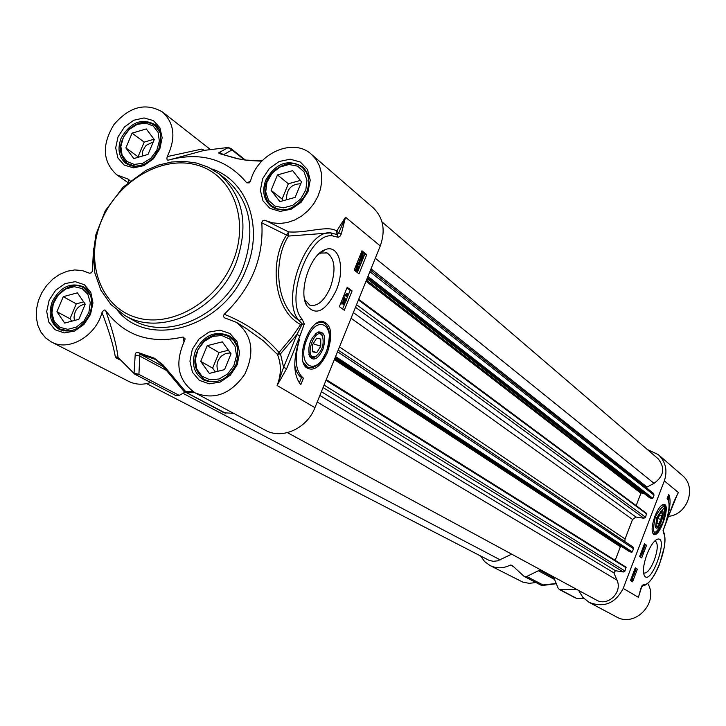 <?xml version="1.0" encoding="UTF-8"?>
<svg xmlns="http://www.w3.org/2000/svg" width="726" height="726" viewBox="0 0 726 726"><rect width="100%" height="100%" fill="white"/><g stroke="black" fill="none" stroke-linecap="round" stroke-linejoin="round"><path stroke-width="1.09" d="M316.463 356.003L314.276 357.346L312.126 357.628L310.301 356.729L308.868 354.488M315.765 333.443L317.915 332.535L319.966 332.726L321.872 334.459L322.771 336.746M322.535 336.22C324.377 344.75 322.008 351.52 315.429 356.53C302.824 360.504 315.556 324.068 322.525 336.202L322.535 336.22M316.681 338.189L320.756 339.042L320.774 346.248L316.754 352.618L312.67 351.82L312.625 344.587L316.681 338.189M316.754 352.618L312.661 351.266M320.774 346.248L313.169 343.734M303.141 362.047L307.624 367.32L304.521 365.423M318.741 322.045L322.362 322.362M322.87 349.469C326.382 337.508 324.821 331.664 318.179 331.954C310.22 338.026 307.361 346.22 309.594 356.539C313.632 361.385 318.061 359.034 322.87 349.469M77.383 292.841L85.223 304.14L78.862 319.304L64.678 323.07L56.927 311.726L63.262 296.662L77.383 292.841M83.653 301.88L76.257 303.867L70.005 318.768L71.683 321.21M63.262 296.662L76.257 303.867M56.927 311.726L70.005 318.768M85.151 304.04C78.236 305.528 74.533 310.075 74.052 317.689L74.569 320.438M90.26 294.874L83.762 287.859C70.712 279.465 49.876 296.299 51.492 313.823C52.027 321.01 55.049 326.165 60.548 329.277L70.032 331.02M90.296 302.778L88.908 312.307L83.953 320.983L76.439 327.063L67.863 329.323L59.949 327.344L54.268 321.536L51.909 313.069L53.334 303.613L58.243 295.028L65.685 288.984L74.188 286.67L82.111 288.558L87.864 294.302L90.296 302.778M154.266 139.528L148.031 154.402L133.793 158.577L125.87 147.932L132.087 133.148L146.253 128.929L154.266 139.528M154.03 139.21L144.193 142.124L138.049 156.743L138.412 157.224M132.087 133.148L144.193 142.124M125.87 147.932L138.049 156.743M153.259 141.942L146.48 145.164L145.245 146.461L142.677 151.126L142.169 156.126M160.21 132.849L154.91 125.498C146.824 120.344 138.294 121.523 129.319 129.028C118.22 142.069 117.512 153.558 127.213 163.486L135.789 166.363M150.899 158.223L142.84 163.268L134.246 164.421L126.832 161.471L122.068 155.037L120.852 146.398L123.42 137.25L129.264 129.391L137.241 124.355L145.79 123.139L153.231 125.988L158.086 132.386L159.366 141.062L156.798 150.291L150.899 158.223M231.031 353.789L224.534 369.634L209.342 373.409L200.721 361.403L207.2 345.676L222.31 341.837L231.031 353.789M228.436 350.231L219.034 352.6L212.645 368.155L215.359 371.912M207.2 345.676L219.034 352.6M200.721 361.403L212.645 368.155M230.414 352.945L225.795 353.453L221.512 356.021C216.992 360.731 215.867 365.795 218.154 371.222M237.357 347.001L234.217 341.175L229.452 336.937C221.022 332.526 212.573 333.824 204.106 340.839C191.655 355.903 191.782 368.835 204.496 379.625L210.576 381.658L217.228 381.486M227.655 373.944L219.089 378.999L209.905 379.789L201.928 376.186L196.746 368.926L195.339 359.47L197.98 349.669L204.133 341.438L212.609 336.392L221.739 335.521L229.743 339.015L235.024 346.229L236.513 355.731L233.881 365.632L227.655 373.944M292.623 170.646L301.517 181.845L295.146 197.381L279.909 201.61L271.107 190.357L277.459 174.93L292.623 170.646M300.382 180.411L288.358 183.778L282.096 199.033L283.358 200.648M277.459 174.93L288.358 183.778M271.107 190.357L282.096 199.033M300.709 183.805C291.952 183.914 287.197 188.588 286.443 197.826L286.788 199.695M308.577 178.061L306.372 172.316L302.57 167.77C289.13 155.137 262.376 173.087 265.09 192.753C265.662 198.379 267.976 202.826 272.023 206.084L277.259 208.852L283.321 209.778M306.98 180.311L305.8 190.003L300.727 198.933L292.787 205.304L283.576 207.854L274.927 206.075L268.566 200.367L265.725 191.864L266.941 182.262L271.96 173.423L279.809 167.089L288.957 164.493L297.606 166.163L304.04 171.808L306.98 180.311M380.27 245.933C385.724 230.414 383.355 217.7 373.173 207.79L311.427 154.339L316.128 159.584L319.513 165.945L321.427 173.169L321.781 180.928L320.547 188.896L317.779 196.719L313.596 204.042L308.178 210.549L301.78 215.958L294.665 220.032L287.151 222.583L279.583 223.526L272.277 222.809L264.409 220.214L262.921 220.631L261.868 222.102L261.814 222.837L288.567 236.059L288.567 231.893L286.725 234.997C270.027 258.111 272.005 309.494 300.637 324.531L292.006 337L277.405 354.388C281.443 364.143 281.343 374.516 277.105 385.488L286.643 368.663L283.585 367.338L277.105 385.488L314.939 407.676L380.27 245.933L345.522 217.192L338.77 232.865L341.338 233.854L345.522 217.192L336.728 231.04C327.862 224.906 307.071 233.336 288.567 231.893L265.553 220.486M246.005 328.343L263.547 340.957L277.405 354.388L280.481 353.852L278.739 352.119C264.436 335.639 246.259 323.016 224.216 314.267L223.372 316.001L224.225 317.716L236.422 322.344C252.303 335.103 255.071 352.437 244.726 374.344C230.723 394.145 214.206 400.335 195.185 392.902L265.535 430.309C282.06 439.793 307.08 428.467 314.939 407.676M184.086 391.378L224.189 412.831L233.554 413.303M185.048 392.194L179.195 395.38L138.902 374.389L134.065 373.164L134.755 374.162L138.902 374.389L139.819 356.085L135.181 355.023L134.065 373.164L118.048 357.482C116.659 345.567 112.548 329.976 105.715 310.692C124.164 335.566 149.946 344.342 183.052 337.018L184.005 341.819M175.32 395.243L179.195 395.38M105.715 310.692C104.825 309.367 103.582 309.984 101.994 312.534C95.823 336.156 68.816 351.738 51.446 341.991L128.747 381.395C135.49 384.707 142.804 385.079 150.69 382.502M358.717 263.102L359.524 261.088L360.014 264.128L358.717 263.102M358.39 262.848L359.842 260.316L360.259 265.353L358.39 263.892L357.718 264.5L357.691 262.304L358.39 262.848M358.372 259.717L359.515 260.062M358.217 264.318L360.259 265.353M356.929 263.284L358.063 263.638M360.713 259.137L361.702 259.436L360.822 259.236L360.568 256.124L361.376 254.89L361.702 259.436M360.523 258.901L360.368 256.714M362.047 259.236L362.165 254.635L362.882 257.993L362.047 259.236M361.893 257.104L361.739 254.817M362.165 260.997L361.757 260.226L360.486 260.117L360.223 255.888L361.593 252.82L361.675 253.9L362.964 253.982L363.209 258.247L362.165 260.997M360.613 260.253L360.659 260.943L361.829 261.296M360.677 260.253L358.726 258.864M360.704 253.973L361.33 254.154M362.465 253.737L361.793 253.628M344.986 294.048L347.291 295.745L347.845 294.103L347.618 297.007L344.668 294.838L344.532 293.903M346.139 294.892L346.329 293.476L347.491 293.839M344.124 294.928L347.618 297.007M344.215 294.692L344.668 294.838M346.229 300.555L345.975 301.19L343.688 297.097L343.952 296.462L346.229 300.555M343.026 297.633L344.814 300.818L345.975 301.19M342.844 302.669L343.661 300.646L344.178 303.631L342.844 302.669M342.518 302.424L343.979 299.865L344.433 304.838L342.527 303.459L341.846 304.085L342.191 303.214L341.483 302.706L341.81 301.907L342.518 302.424M341.456 301.798L342.481 299.257L343.643 299.629M342.382 303.822L344.433 304.838M340.675 303.713L341.029 302.842L342.191 303.214M341.029 302.56L341.483 302.706M341.356 301.762L341.81 301.907M357.437 267.504L356.647 266.351L357.8 266.696L358.608 267.867L358.462 268.892L357.301 269.591L356.756 269.255L357.437 267.504L358.608 267.867M356.756 269.255L356.094 267.05L357.8 266.696M358.753 269.128L356.947 270.381L356.43 270.063L355.794 266.823L356.693 265.598L358.127 265.879L358.753 269.128M356.448 270.081L354.615 269.001M356.185 265.135L357.337 265.489M342.59 308.995L344.296 304.793M344.65 303.913L345.776 301.127M346.102 300.319L347.464 296.961M347.763 296.217L350.141 290.336L346.946 287.95M357.337 272.559L358.544 269.582M358.925 268.629L360.25 265.353M360.523 264.691L361.929 261.215M362.147 260.67L362.755 259.164M363.535 257.231L364.815 254.064L361.684 251.541M354.17 270.108L361.984 250.806L366.766 254.645L358.998 273.838L354.17 270.108M366.766 254.645L364.815 254.064M352.083 290.935L344.287 310.22L339.36 306.681L347.209 287.296L352.083 290.935L350.141 290.336M299.303 382.929L301.499 377.511C298.096 375.36 295.845 371.304 294.738 365.332M303.45 378.173L300.782 384.735C293.25 375.043 292.823 359.933 299.511 339.387C294.066 358.526 295.382 371.449 303.45 378.173L301.499 377.511M318.478 254.218L320.738 253.075L327.117 252.947C335.076 258.792 336.129 270.371 330.285 287.687C324.186 301.108 317.335 306.916 309.721 305.111L304.639 299.566M336.22 290.391C345.603 268.647 339.124 243.473 325.112 249.708C310.438 254.309 298.214 290.981 306.572 305.301C315.756 316.482 325.638 311.508 336.22 290.391M327.426 352.455C333.252 334.005 331.365 323.605 321.79 321.255C308.704 320.919 295.791 357.873 305.764 367.138C313.06 372.284 320.284 367.383 327.426 352.455M195.185 392.902C177.861 380.76 174.331 363.363 184.595 340.721L185.121 338.86L183.052 337.018M224.216 314.267C251.377 288.231 263.91 257.757 261.814 222.837M250.452 181.291L246.74 182.825L249.345 182.861L250.597 180.883C257.276 153.268 293.34 137.259 311.427 154.339M246.74 182.825C226.821 159.085 200.803 151.489 168.704 160.038L204.305 150.355M130.117 180.838L128.284 179.195L116.732 174.812C102.538 161.698 101.622 144.937 113.982 124.509C129.636 106.495 145.817 102.339 162.524 112.031C174.521 123.329 176.082 138.185 167.216 156.607C166.572 159.402 167.062 160.546 168.704 160.038M93.518 248.528L92.429 270.98L91.485 272.785L89.516 273.23L82.12 270.526L74.76 269.936L67.155 271.234L59.713 274.364L52.789 279.156L46.736 285.354L41.854 292.669L38.378 300.727L36.5 309.122L36.3 317.444L37.806 325.257L40.946 332.19L45.566 337.862L51.446 341.991M286.643 368.663L299.992 335.82L296.952 334.468L283.585 367.338L280.481 353.852L296.952 334.468L302.143 324.168L300.637 324.531M299.992 335.82L304.303 323.914L302.143 324.168M302.433 324.141L298.994 320.493C274.165 304.121 273.929 257.394 288.558 236.059M304.303 323.914L302.061 319.086L298.994 320.493C280.136 300.446 306.109 229.089 330.829 232.883L336.937 234.525L338.198 237.302L339.931 236.367L341.338 233.854M302.061 319.086C284.211 299.983 308.913 232.229 332.354 235.841L330.884 232.892M338.77 232.865L336.937 234.525L336.728 231.04L338.77 232.865M288.567 236.059L330.829 232.874M101.994 312.534C108.945 330.657 113.374 345.367 115.28 356.675L118.048 357.482L134.628 374.062M115.28 356.675L116.378 358.045L118.202 357.936M128.284 179.195L128.647 182.054M204.079 150.4L201.728 149.102L167.216 156.607M201.728 149.102L204.269 150.364L227.71 147.523L231.984 149.937L229.815 147.95M228.336 147.541L219.343 152.396C218.118 152.941 218.825 153.531 221.457 154.175L236.948 158.613L247.385 160.41L261.787 161.172M219.343 152.396L223.027 154.366M246.168 160.092L247.385 160.41M183.796 391.187L186.591 392.639L185.547 391.459L183.614 390.978M183.614 390.969L161.263 364.216M192.88 391.532L185.547 391.459L162.887 364.724L161.29 364.261M166.345 370.369L139.819 356.085L139.909 354.016L155.291 359.388L161.29 364.243M162.887 364.724L154.284 358.172L138.975 352.818C136.343 352.11 135.072 352.836 135.181 355.023M660.569 511.367L661.903 512.275M657.03 526.695L655.297 526.668M656.014 525.57C656.558 517.447 658.609 513.228 662.166 512.892C662.675 518.291 661.077 522.829 657.384 526.495L656.014 525.57M658.709 523.755L656.985 523.682L657.466 519.362L659.662 515.124L661.368 515.224L660.896 519.535L658.709 523.755L657.048 523.183M660.896 519.535L657.91 518.5M662.439 504.752L663.119 504.969M656.749 517.629L655.551 527.366C658.536 532.948 666.985 508.908 661.332 510.913L656.749 517.629M542.231 585.428L543.366 585.147L526.731 576.48L523.954 576.272L512.048 565.3L510.414 565.028C503.445 568.531 496.638 568.694 489.986 565.518L484.605 561.57L480.685 556.062M526.731 576.48L538.356 570.745L554.573 579.475M553.884 577.805L540.752 570.7L538.356 570.745M540.752 570.7L546.996 573.286M553.466 576.798L558.14 588.151L559.383 589.53L575.355 597.952M576.807 589.439L559.383 589.53M647.302 449.485L658.3 454.612C665.715 461.754 667.72 470.512 664.326 480.884L623.207 588.414C615.394 603.37 604.05 608.034 589.185 602.398L582.869 597.407L578.658 590.447M633.925 573.876L633.417 575.201L633.353 573.522L633.925 573.876L633.362 573.667M634.342 572.787L633.381 572.887L634.125 573.358L634.488 572.878L634.569 573.631L633.371 575.8L633.145 573.458M632.273 576.571L632.174 579.167L632.273 576.571M632.092 576.762L631.629 579.439L632.092 576.762M631.375 579.13L631.992 579.357M632.31 575.645L632.9 575.945L632.137 580.165L631.357 579.992L631.148 578.704M631.148 579.929L631.956 580.401M641.249 552.949L642.256 553.366L641.276 552.713L640.922 553.775L641.076 552.704M641.312 552.087L642.456 552.849L642.256 553.366M643.281 546.941L643.98 547.413L644.334 546.941L644.416 547.713L643.218 549.854L642.319 549.509L643.045 551.361L642.147 549.909M641.802 550.807L642.882 551.778M643.78 547.93L643.272 549.255L643.218 547.549L643.78 547.93L643.227 547.74M643.218 549.854L643.018 547.631M642.31 549.491L643.082 549.763M643.418 546.569L644.189 546.85M634.569 571.607L634.37 570.445L635.087 569.856L635.413 571.09L634.569 571.607M634.297 571.298L634.678 569.928M634.597 569.656L635.422 569.384L635.54 571.171L634.47 572.197L634.034 571.144M633.807 571.943L634.37 572.142M640.468 557.096L641.938 553.257M642.165 552.658L642.546 551.66M642.855 550.871L643.908 548.121M644.134 547.522L645.169 544.799L644.325 544.219M631.311 581.063L631.62 580.283M633.126 576.317L633.335 575.782M634.451 572.85L634.687 572.233M635.677 569.656L636.049 568.667L635.186 568.122M637.401 569.157L632.564 581.825L630.44 580.537L635.304 567.823L637.401 569.157L636.049 568.667M639.615 556.533L644.461 543.856L646.53 545.271L641.702 557.913L639.615 556.533M646.53 545.271L645.169 544.799M667.149 498.571L668.746 494.406C671.16 499.787 670.261 508.745 666.06 521.277C669.662 509.652 670.025 502.083 667.149 498.571M668.755 501.73L668.192 495.858M654.788 540.961L655.415 541.088C658.192 543.547 657.82 549.9 654.308 560.154C650.614 569.093 647.165 573.395 643.971 573.068L643.554 572.832M646.957 554.383C643.508 564.066 642.619 571.099 644.289 575.473C650.786 587.525 669.59 534.917 657.239 539.273C653.754 540.97 650.324 545.997 646.957 554.383M641.285 587.28L639.806 592.135M675.888 497.401L673.338 503.145M654.916 516.25C651.903 524.862 651.34 530.751 653.218 533.9C658.791 540.58 671.859 503.39 663.6 504.37C660.76 505.06 657.865 509.017 654.916 516.25M668.374 516.377C687.785 514.68 697.087 486.983 682.24 475.339L658.3 454.612M589.185 602.398L616.265 616.801C635.087 628.144 659.389 602.435 647.728 583.432M489.986 565.518L522.666 582.043L529.19 583.35L535.915 582.515M676.895 495.595L665.588 523.482M673.374 503.054L663.137 530.597M665.615 523.392L663.147 530.343M663.01 530.742L663.537 532.004M663.618 533.247C669.481 542.131 655.415 581.726 645.396 584.484L644.443 585.437M663.165 530.515L663.637 532.176C664.898 534.154 665.17 539.001 664.444 546.714L659.408 564.619C654.816 575.727 649.933 582.633 644.761 585.319L642.011 585.927M645.396 584.484L643.109 584.775L641.993 585.755L639.034 595.293M641.357 587.316L642.791 585.818M663.691 508.245L661.404 511.503M511.676 554.156L497.646 560.844L493.217 561.316L488.979 560.309L146.598 383.609M326.264 379.644L625.984 567.106L624.986 571.017L623.325 572.006L615.521 570.718L613.878 572.85L616.973 580.119C622.863 592.289 607.662 606.954 596.364 600.039L287.432 432.66M621.792 546.605L620.394 546.751L615.185 560.345M632.99 547.005L338.189 350.104L632.918 546.95L633.508 548.747L632.282 551.942L631.52 552.314L629.133 551.397M358.689 299.366L646.594 513.391L645.559 517.248L643.908 518.246L635.976 517.03L632.537 519.48L625.068 538.973L624.841 541.56M644.67 493.925L641.657 492.9L640.904 493.272L636.167 505.632M653.436 493.344L654.035 495.114L652.819 498.29L652.057 498.662L649.598 497.7M381.958 221.866L658.128 458.778C665.37 467.862 664 476.047 654.035 483.325L646.131 487.563M124.6 315.32C159.838 337.227 217.573 310.928 235.968 263.175C249.281 225.26 243.509 195.385 218.653 173.55L208.244 167.189L196.682 163.087L184.313 161.353L171.527 162.016L158.676 165.029L146.153 170.283L123.139 187.099L105.243 210.839L95.914 234.552L93.191 254.1L94.861 273.021L100.896 290.209L110.987 304.611L124.6 315.32L132.232 319.667C167.316 341.465 224.697 315.393 242.947 267.967C256.142 230.314 250.37 200.621 225.632 178.895L218.653 173.55M232.801 261.741C215.985 303.359 169.049 329.159 134.292 316.854C99.271 305.156 84.67 259.99 101.622 220.432C118.066 180.701 162.279 154.801 197.427 165.21C232.81 175.02 250.143 220.287 232.801 261.741M306.853 367.057L307.624 367.32C312.879 368.563 317.625 366.158 321.863 360.114L326.401 351.765C329.132 342.264 329.958 335.122 328.869 330.357C327.19 325.729 325.312 323.161 323.233 322.653L319.621 322.28L315.628 323.941M307.624 367.32L308.759 367.665M326.246 351.683C337.309 326.128 317.444 312.144 306.98 339.024C295.781 365.487 316.318 378.046 326.246 351.683M195.503 350.64C204.006 335.058 215.223 330.139 229.144 335.884C237.375 340.104 239.689 349.623 236.095 364.443C227.937 379.689 217.056 384.834 203.425 379.889C193.778 373.327 191.138 363.572 195.503 350.64M265.743 180.166C275.662 163.141 287.877 158.649 302.406 166.671C309.04 172.951 310.492 181.337 306.762 191.818C301.508 204.36 288.195 210.032 285.354 209.551C279.782 210.313 274.972 209.179 270.925 206.157C263.602 199.632 261.877 190.965 265.743 180.166M121.097 138.258C130.208 122.413 141.379 117.794 154.629 124.391C160.764 127.994 162.161 136.17 158.812 148.93L153.667 157.152L150.209 160.528L143.63 164.575L135.208 166.372L131.252 165.891L126.07 163.541C118.828 157.488 117.167 149.057 121.097 138.258M52.299 301.517C60.294 286.852 70.649 281.951 83.354 286.806C88.436 288.875 95.188 298.949 89.579 314.176C81.611 328.706 71.565 333.806 59.423 329.495C50.303 323.451 47.925 314.122 52.299 301.517M361.875 254.635L362.61 254.862M361.938 257.712L362.882 257.993M359.316 259.763L360.486 260.117M357.301 268.529L358.462 268.892M355.268 269.709L356.43 270.063M356.067 265.407L356.693 265.598M332.354 235.841L337.681 237.166M117.639 310.664C149.402 349.769 224.388 326.945 246.096 269.391C264.191 227.274 247.221 180.139 211.575 168.904M90.532 314.358L92.964 302.887L90.777 292.315L84.434 284.746L75.214 281.661L64.959 283.621L55.675 290.228L49.168 300.174L46.7 311.518L48.778 322.054L55.013 329.704L64.197 332.925L74.533 331.047L83.944 324.422L90.532 314.358M307.978 191.827L310.22 180.148L307.479 169.512L300.337 162.043L290.237 159.194L279.192 161.49L269.355 168.45L262.649 178.705L260.371 190.257L262.984 200.857L269.999 208.407L280.082 211.402L291.217 209.197L301.19 202.209L307.978 191.827M237.23 364.67L239.589 352.645L236.975 341.519L229.96 333.497L219.96 330.149L208.952 332.091L199.106 338.906L192.326 349.27L189.94 361.149L192.426 372.229L199.323 380.342L209.297 383.845L220.386 382.003L230.369 375.151L237.23 364.67M159.829 148.93L162.161 137.758L159.847 127.649L153.377 120.58L144.066 117.957L133.756 120.244L124.482 126.977L118.039 136.824L115.679 147.868L117.884 157.959L124.237 165.101L133.52 167.86L143.902 165.655L153.304 158.894L159.829 148.93M116.378 358.045L119.726 359.806M203.144 149.674L203.788 150.418M237.756 158.658L221.457 154.175M223.844 154.529L231.984 149.937L244.535 159.974M236.948 158.613L238.3 158.949M225.595 413.212L186.591 392.639L194.795 392.693M157.578 360.622L154.284 358.172M138.975 352.818L139.909 354.016L163.241 366.621M652.492 532.503L653.554 533.347M652.837 533.102L653.373 533.292C655.551 531.967 654.825 538.211 662.956 522.284C667.757 506.503 664.154 504.969 663.31 505.033L661.967 505.042M655.397 516.613C651.503 535.343 654.008 537.222 662.92 522.248C666.858 503.581 664.354 501.702 655.397 516.613M630.74 579.765L631.357 579.992M634.597 570.79L635.413 571.09M643.109 584.775L641.276 587.325M664.326 480.884L678.393 492.518L676.26 496.829M623.207 588.414L638.426 597.335L639.67 592.906M510.414 565.028L513.01 566.389M556.234 583.513L540.979 585.147L542.767 585.437L556.316 583.713M576.607 598.269L583.958 598.551M583.913 598.514L576.353 598.242L560.399 589.83M500.205 559.864L182.988 393.32M616.973 580.119L317.226 402.032M613.878 572.85L319.867 395.488M615.521 570.718L321.382 391.731M623.325 572.006L323.07 387.548M624.986 571.017L324.059 385.107M626.211 567.814L325.992 380.315M620.394 546.751L334.341 359.642M621.157 546.379L334.75 358.626M629.351 551.542L334.849 358.381M631.52 552.314L335.167 357.6M632.282 551.942L335.584 356.557M633.508 548.747L337.517 351.774M625.068 538.973L339.487 346.901M632.537 519.48L351.066 318.242M635.976 517.03L353.353 312.561M643.908 518.246L355.486 307.279M645.559 517.248L356.53 304.702M646.775 514.062L358.444 299.956M640.904 493.272L366.013 281.225M641.657 492.9L366.449 280.136M649.879 497.918L367.066 278.612M652.057 498.662L367.51 277.523M652.819 498.29L367.955 276.406M654.035 495.114L369.87 271.678M646.821 486.91L371.022 268.82M654.035 483.325L375.297 258.247M322.525 336.202L322.108 334.895M315.429 356.53L314.276 357.346M309.185 355.223L309.594 356.539M317.026 332.789L318.179 331.954M86.984 289.701L83.762 287.859M63.852 331.02L60.548 329.277M157.778 127.694L154.91 125.498M130.172 165.582L127.213 163.486M233.055 339.124L229.452 336.937M208.217 381.667L204.496 379.625M305.691 170.401L302.57 167.77M275.281 208.598L272.023 206.084M360.786 260.307L359.615 259.944M356.947 270.381L355.776 270.027M304.993 300.301L306.572 305.301M320.738 253.075L325.112 249.708M321.954 251.377L322.662 251.595M325.638 252.503L327.117 252.947M304.621 365.586L305.764 367.138M319.549 321.945L321.79 321.255M246.023 328.361L247.448 329.241M247.53 329.305L236.422 322.344M209.977 149.193L162.524 112.031M128.003 182.616L116.732 174.812M245.361 160.047L230.977 148.531L228.227 147.514M225.995 147.55L227.728 147.514M238.019 158.767L246.223 160.101M262.086 160.854L246.804 160.11M134.755 374.162L175.774 395.525M662.166 512.892L661.776 511.966M657.384 526.495L656.495 526.985M660.724 511.249L661.332 510.913M631.411 580.02L630.731 579.775M634.47 572.197L633.734 571.925M643.935 574.611L644.289 575.473M655.977 539.972L657.239 539.273M662.947 504.516L663.6 504.37M639.08 595.148L639.334 594.149M540.979 585.147L524.281 576.48M326.273 379.625L625.984 567.106M334.84 358.399L629.233 551.479M358.698 299.33L646.594 513.391M367.047 278.657L649.716 497.836M370.478 270.163L653.609 493.462"/></g></svg>
